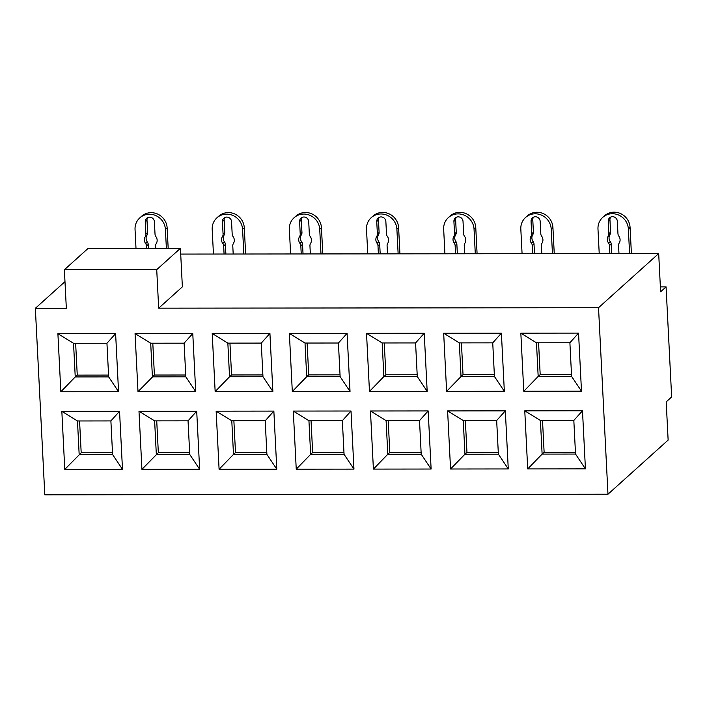 <?xml version="1.0" encoding="UTF-8"?>
<svg xmlns="http://www.w3.org/2000/svg" width="707" height="707" viewBox="0 0 707 707"><rect width="100%" height="100%" fill="white"/><g stroke="black" fill="none" stroke-linecap="round" stroke-linejoin="round"><path stroke-width="1.06" d="M75.64 343.293L77.257 375.125L108.569 375.09M77.257 375.125L75.242 376.928L108.657 376.893L106.951 343.257L73.537 343.302L75.242 376.928L60.846 391.758L118.555 391.696L108.657 376.893M118.555 391.696L115.612 333.598L106.951 343.257M115.612 333.598L57.903 333.66L73.537 343.302M57.903 333.66L60.846 391.758M158.677 308.172L156.724 269.65L64.381 269.747L88.075 248.431L180.418 248.334L182.371 286.856L158.677 308.172L598.529 307.704L607.976 494.22L44.797 494.82L35.35 308.305L64.982 281.642M141.93 469.342L199.648 469.28L189.75 454.477L156.335 454.513L154.63 420.877L138.987 411.244L141.93 469.342L158.341 452.701L156.733 420.877M137.998 391.678L195.715 391.616L185.817 376.813L152.403 376.849L150.697 343.213L135.055 333.58L137.998 391.678L154.409 375.037L152.8 343.213M77.478 420.965L110.893 420.921L112.59 454.557L79.175 454.592L77.478 420.965L61.836 411.324L64.779 469.421L81.19 452.789L112.501 452.754M110.893 420.921L119.545 411.262L61.836 411.324M112.59 454.557L122.488 469.36L119.545 411.262M64.779 469.421L122.488 469.36M79.573 420.957L81.19 452.789M138.987 411.244L196.705 411.182L188.044 420.842L154.63 420.877M189.662 452.674L158.341 452.701M135.055 333.58L192.772 333.518L184.112 343.178L150.697 343.213M185.72 375.01L154.409 375.037M607.976 494.22L668.133 440.081L666.197 401.868L671.65 396.954L666.074 286.883L660.621 291.788L658.685 253.566L180.709 254.078M598.529 307.704L658.685 253.566M35.35 308.305L66.334 308.279L64.381 269.747M666.074 286.883L660.373 286.883M215.158 391.59L212.215 333.501L269.924 333.439L272.867 391.528L215.158 391.59L229.554 376.769L227.848 343.134L212.215 333.501M219.09 469.254L216.148 411.165L273.856 411.103L276.799 469.192L219.09 469.254L233.487 454.433L231.79 420.798L216.148 411.165M373.402 469.094L370.459 410.997L428.177 410.935L431.12 469.033L373.402 469.094L387.807 454.265L386.102 420.63L370.459 410.997M369.469 391.431L366.526 333.333L424.235 333.271L427.178 391.369L369.469 391.431L383.866 376.601L382.169 342.966L366.526 333.333M450.553 469.006L447.611 410.917L505.328 410.855L508.271 468.944L450.553 469.006L464.959 454.186L463.253 420.55L447.611 410.917M446.621 391.342L443.678 333.253L501.396 333.191L504.338 391.28L446.621 391.342L461.026 376.522L459.32 342.886L443.678 333.253M523.781 391.263L520.838 333.165L578.547 333.103L581.49 391.201L523.781 391.263L538.177 376.433L536.48 342.798L520.838 333.165M527.714 468.927L524.771 410.829L582.488 410.767L585.431 468.865L527.714 468.927L542.119 454.097L540.413 420.462L524.771 410.829M292.309 391.51L289.366 333.412L347.084 333.351L350.027 391.448L292.309 391.51L306.714 376.681L305.009 343.045L289.366 333.412M296.242 469.174L293.299 411.076L351.017 411.014L353.96 469.112L296.242 469.174L310.647 454.345L308.941 420.709L293.299 411.076M192.772 333.518L195.715 391.616M196.705 411.182L199.648 469.28M184.112 343.178L185.817 376.813M188.044 420.842L189.75 454.477M308.941 420.709L342.356 420.674L351.017 411.014M342.356 420.674L344.062 454.309L353.96 469.112M344.062 454.309L310.647 454.345L312.653 452.542L311.045 420.709M305.009 343.045L338.423 343.01L347.084 333.351M338.423 343.01L340.129 376.645L350.027 391.448M340.129 376.645L306.714 376.681L308.72 374.878L340.032 374.843M540.413 420.462L573.828 420.426L582.488 410.767M573.828 420.426L575.525 454.062L585.431 468.865M575.525 454.062L542.119 454.097L544.125 452.294L542.516 420.462M536.48 342.798L569.895 342.762L578.547 333.103M569.895 342.762L571.592 376.398L581.49 391.201M571.592 376.398L538.177 376.433L540.192 374.63L571.503 374.595M459.32 342.886L492.735 342.851L501.396 333.191M492.735 342.851L494.44 376.486L504.338 391.28M494.44 376.486L461.026 376.522L463.032 374.71L494.343 374.675M463.253 420.55L496.668 420.515L505.328 410.855M496.668 420.515L498.373 454.15L508.271 468.944M498.373 454.15L464.959 454.186L466.965 452.374L465.356 420.55M382.169 342.966L415.575 342.93L424.235 333.271M415.575 342.93L417.28 376.566L427.178 391.369M417.28 376.566L383.866 376.601L385.881 374.79L417.192 374.754M386.102 420.63L419.516 420.594L428.177 410.935M419.516 420.594L421.213 454.23L431.12 469.033M421.213 454.23L387.807 454.265L389.813 452.453L388.196 420.63M231.79 420.798L265.205 420.762L273.856 411.103M265.205 420.762L266.901 454.398L276.799 469.192M266.901 454.398L233.487 454.433L235.502 452.621L233.884 420.798M227.848 343.134L261.263 343.098L269.924 333.439M261.263 343.098L262.969 376.734L272.867 391.528M262.969 376.734L229.554 376.769L231.569 374.957L262.88 374.922M538.575 342.798L540.192 374.63M461.424 342.886L463.032 374.71M384.263 342.966L385.881 374.79M307.112 343.045L308.72 374.878M229.952 343.134L231.569 374.957M343.973 452.507L312.653 452.542M575.436 452.259L544.125 452.294M498.285 452.339L466.965 452.374M421.125 452.427L389.813 452.453M266.813 452.586L235.502 452.621M180.418 248.334L156.724 269.65M475.29 253.769L474.043 229.165A15.625 14.865 -132 0 0 458.083 213.894A15.625 14.865 -132 0 0 448.406 217.562L450.129 216.015A15.625 14.865 48 0 1 459.806 212.339A15.625 14.865 48 0 1 475.767 227.61L477.092 253.76M448.406 217.562A15.625 14.865 -132 0 0 443.669 229.192L444.915 253.795M398.138 253.848L396.892 229.245A15.625 14.865 -132 0 0 380.923 213.974A15.625 14.865 -132 0 0 371.246 217.65L372.969 216.095A15.625 14.865 48 0 1 382.646 212.427A15.625 14.865 48 0 1 398.615 227.698L399.932 253.848M371.246 217.65A15.625 14.865 -132 0 0 366.509 229.28L367.755 253.884M320.978 253.928L319.732 229.324A15.625 14.865 -132 0 0 303.771 214.053A15.625 14.865 -132 0 0 294.094 217.729L295.818 216.183A15.625 14.865 48 0 1 305.495 212.507A15.625 14.865 48 0 1 321.455 227.778L322.781 253.928M294.094 217.729A15.625 14.865 -132 0 0 289.357 229.36L290.604 253.963M243.827 254.016L242.581 229.413A15.625 14.865 -132 0 0 226.611 214.141A15.625 14.865 -132 0 0 216.934 217.809A15.625 14.865 -132 0 0 212.197 229.448L213.443 254.043M216.934 217.809L218.657 216.262A15.625 14.865 48 0 1 228.334 212.586A15.625 14.865 48 0 1 244.304 227.857L245.621 254.007M166.375 248.343L165.42 229.492A15.625 14.865 -132 0 0 149.46 214.221A15.625 14.865 -132 0 0 139.783 217.897A15.625 14.865 -132 0 0 135.046 229.528L136 248.378M139.783 217.897L141.506 216.342A15.625 14.865 48 0 1 151.183 212.674A15.625 14.865 48 0 1 167.144 227.946L168.178 248.343M629.601 253.601L628.355 228.997A15.625 14.865 -132 0 0 612.395 213.726A15.625 14.865 -132 0 0 602.717 217.403L604.441 215.847A15.625 14.865 48 0 1 614.118 212.18A15.625 14.865 48 0 1 630.078 227.451L631.404 253.601M602.717 217.403A15.625 14.865 -132 0 0 597.981 229.033L599.227 253.636M552.45 253.68L551.204 229.077A15.625 14.865 -132 0 0 535.234 213.806A15.625 14.865 -132 0 0 525.557 217.482L527.281 215.935A15.625 14.865 48 0 1 536.958 212.259A15.625 14.865 48 0 1 552.927 227.53L554.253 253.68M525.557 217.482A15.625 14.865 -132 0 0 520.82 229.112L522.075 253.716M456.298 217.288A4.684 4.454 -132 0 0 455.635 219.886L456.262 232.338A4.375 4.162 48 0 1 455.635 234.759A6.248 5.948 -132 0 0 455.988 241.697A4.375 4.162 48 0 1 456.855 244.127L457.349 253.786M455.547 253.786L455.14 245.683A4.375 4.162 -132 0 0 454.265 243.252A6.248 5.948 48 0 1 453.912 236.315A4.375 4.162 -132 0 0 454.539 233.884L453.912 221.432A4.684 4.454 48 0 1 460.16 217.261A4.684 4.454 48 0 1 463.023 221.424L463.651 233.876A4.375 4.162 -132 0 0 464.526 236.306A6.248 5.948 48 0 1 464.879 243.243A4.375 4.162 -132 0 0 464.252 245.665L464.658 253.778M379.138 217.376A4.684 4.454 -132 0 0 378.475 219.965L379.102 232.417A4.375 4.162 48 0 1 378.475 234.848A6.248 5.948 -132 0 0 378.828 241.785A4.375 4.162 48 0 1 379.703 244.207L380.189 253.866M378.386 253.866L377.98 245.762A4.375 4.162 -132 0 0 377.105 243.332A6.248 5.948 48 0 1 376.751 236.394A4.375 4.162 -132 0 0 377.379 233.964L376.751 221.521A4.684 4.454 48 0 1 383.008 217.349A4.684 4.454 48 0 1 385.863 221.512L386.499 233.955A4.375 4.162 -132 0 0 387.365 236.385A6.248 5.948 48 0 1 387.719 243.323A4.375 4.162 -132 0 0 387.091 245.753L387.507 253.857M301.986 217.456A4.684 4.454 -132 0 0 301.315 220.054L301.951 232.497A4.375 4.162 48 0 1 301.323 234.927A6.248 5.948 -132 0 0 301.677 241.865A4.375 4.162 48 0 1 302.543 244.295L303.038 253.946M301.235 253.954L300.82 245.842A4.375 4.162 -132 0 0 299.954 243.42A6.248 5.948 48 0 1 299.6 236.483A4.375 4.162 -132 0 0 300.228 234.052L299.6 221.6A4.684 4.454 48 0 1 305.848 217.429A4.684 4.454 48 0 1 308.712 221.591L309.339 234.044A4.375 4.162 -132 0 0 310.214 236.465A6.248 5.948 48 0 1 310.567 243.402A4.375 4.162 -132 0 0 309.94 245.833L310.346 253.946M224.075 254.034L223.668 245.93A4.375 4.162 -132 0 0 222.793 243.5A6.248 5.948 48 0 1 222.44 236.562A4.375 4.162 -132 0 0 223.067 234.132L222.44 221.68A4.684 4.454 48 0 1 228.697 217.509A4.684 4.454 48 0 1 231.551 221.671L232.188 234.123A4.375 4.162 -132 0 0 233.054 236.553A6.248 5.948 48 0 1 233.407 243.491A4.375 4.162 -132 0 0 232.78 245.921L233.195 254.025M224.826 217.535A4.684 4.454 -132 0 0 224.163 220.133L224.791 232.585A4.375 4.162 48 0 1 224.163 235.007A6.248 5.948 -132 0 0 224.517 241.953A4.375 4.162 48 0 1 225.392 244.375L225.878 254.034M146.632 248.369L146.508 246.009A4.375 4.162 -132 0 0 145.642 243.579A6.248 5.948 48 0 1 145.288 236.642A4.375 4.162 -132 0 0 145.916 234.211L145.28 221.768A4.684 4.454 48 0 1 151.537 217.597A4.684 4.454 48 0 1 154.4 221.759L155.027 234.203A4.375 4.162 -132 0 0 155.902 236.633A6.248 5.948 48 0 1 156.256 243.57A4.375 4.162 -132 0 0 155.628 246.001L155.743 248.36M147.675 217.623A4.684 4.454 -132 0 0 147.003 220.213L147.639 232.665A4.375 4.162 48 0 1 147.012 235.095A6.248 5.948 -132 0 0 147.365 242.033A4.375 4.162 48 0 1 148.231 244.463L148.435 248.369M610.609 217.129A4.684 4.454 -132 0 0 609.947 219.718L610.574 232.17A4.375 4.162 48 0 1 609.947 234.6A6.248 5.948 -132 0 0 610.3 241.538A4.375 4.162 48 0 1 611.175 243.959L611.661 253.619M609.858 253.619L609.452 245.515A4.375 4.162 -132 0 0 608.577 243.084A6.248 5.948 48 0 1 608.223 236.147A4.375 4.162 -132 0 0 608.851 233.717L608.223 221.273A4.684 4.454 48 0 1 614.471 217.102A4.684 4.454 48 0 1 617.335 221.264L617.962 233.708A4.375 4.162 -132 0 0 618.837 236.138A6.248 5.948 48 0 1 619.191 243.075A4.375 4.162 -132 0 0 618.563 245.506L618.97 253.61M533.458 217.208A4.684 4.454 -132 0 0 532.786 219.806L533.414 232.25A4.375 4.162 48 0 1 532.786 234.68A6.248 5.948 -132 0 0 533.14 241.617A4.375 4.162 48 0 1 534.015 244.048L534.501 253.698M532.707 253.707L532.291 245.594A4.375 4.162 -132 0 0 531.417 243.173A6.248 5.948 48 0 1 531.063 236.226A4.375 4.162 -132 0 0 531.691 233.805L531.063 221.353A4.684 4.454 48 0 1 537.32 217.182A4.684 4.454 48 0 1 540.175 221.344L540.811 233.796A4.375 4.162 -132 0 0 541.677 236.218A6.248 5.948 48 0 1 542.03 243.155A4.375 4.162 -132 0 0 541.403 245.585L541.818 253.698M475.767 227.61L474.043 229.165M398.615 227.698L396.892 229.245M321.455 227.778L319.732 229.324M244.304 227.857L242.581 229.413M167.144 227.946L165.42 229.492M630.078 227.451L628.355 228.997M552.927 227.53L551.204 229.077M455.635 219.886L453.912 221.432M456.262 232.338L454.539 233.884M455.635 234.759L453.912 236.315M455.988 241.697L454.265 243.252M456.855 244.127L455.14 245.683M378.475 219.965L376.751 221.521M379.102 232.417L377.379 233.964M378.475 234.848L376.751 236.394M378.828 241.785L377.105 243.332M379.703 244.207L377.98 245.762M301.315 220.054L299.6 221.6M301.951 232.497L300.228 234.052M301.323 234.927L299.6 236.483M301.677 241.865L299.954 243.42M302.543 244.295L300.82 245.842M225.392 244.375L223.668 245.93M224.517 241.953L222.793 243.5M224.163 235.007L222.44 236.562M224.791 232.585L223.067 234.132M224.163 220.133L222.44 221.68M148.231 244.463L146.508 246.009M147.365 242.033L145.642 243.579M147.012 235.095L145.288 236.642M147.639 232.665L145.916 234.211M147.003 220.213L145.28 221.768M609.947 219.718L608.223 221.273M610.574 232.17L608.851 233.717M609.947 234.6L608.223 236.147M610.3 241.538L608.577 243.084M611.175 243.959L609.452 245.515M532.786 219.806L531.063 221.353M533.414 232.25L531.691 233.805M532.786 234.68L531.063 236.226M533.14 241.617L531.417 243.173M534.015 244.048L532.291 245.594"/></g></svg>

